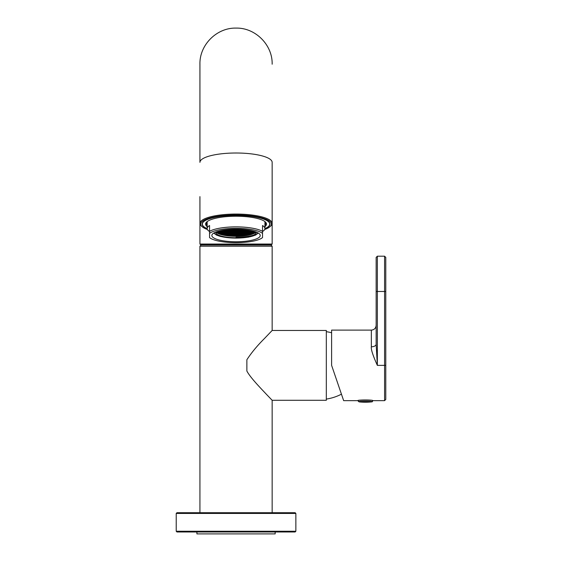 <?xml version="1.0" encoding="UTF-8"?>
<svg xmlns="http://www.w3.org/2000/svg" width="562" height="562" viewBox="0 0 562 562"><rect width="100%" height="100%" fill="white"/><g stroke="black" fill="none" stroke-linecap="round" stroke-linejoin="round"><path stroke-width="0.84" d="M265.053 245.011L207.034 245.011M272.156 512.713L272.156 400.284L266.297 394.187C261.435 388.953 250.343 377.727 246.873 371.025L246.873 359.736C251.432 352.739 257.234 345.721 264.288 338.689L272.156 330.47L272.156 246.212L199.932 246.212L199.932 512.713M272.156 246.212L270.947 245.011L201.133 245.011L199.932 246.212M272.156 400.284L326.318 400.284L326.318 330.47L272.156 330.47M326.318 331.678A48.149 48.149 0 0 1 331.615 332.774M326.318 399.083A48.149 48.149 0 0 0 341.443 394.166M376.154 332.402L376.154 344.253L377.355 365.377L377.355 256.202L384.577 256.202L385.785 257.41L385.785 365.377L377.355 365.377C372.929 355.57 370.92 349.374 371.341 346.796L371.341 330.112L331.615 330.112L331.615 365.377L342.869 398.36M372.543 401.458L359.301 401.914L358.352 401.458L358.352 400.523L358.352 401.458L372.543 401.458L372.543 400.573L372.901 400.65C373.379 399.758 357.256 399.758 357.734 400.65L343.656 400.65L331.615 365.377M372.901 400.65L384.577 400.65L385.785 399.449L385.785 365.377M371.341 346.796A4.812 2.536 0 0 0 376.154 344.253L376.154 257.41L376.154 291.474L384.577 291.474L384.577 400.65M359.652 400.284L370.99 400.284M372.22 401.816A60.183 60.183 0 0 1 359.301 401.914M275.162 531.975L275.162 533.9L196.918 533.9L196.918 531.975M176.215 513.436L176.215 531.252L176.939 531.975L295.141 531.975L295.865 531.252L295.865 513.436L295.141 512.713L176.939 512.713L176.215 513.436L295.865 513.436M176.215 531.252L295.865 531.252M272.156 244.048L271.432 244.765L200.655 244.765L199.932 244.048L272.156 244.048L272.156 223.416A36.108 9.343 180 0 0 236.04 214.066A36.108 9.343 180 0 0 199.932 223.416A36.108 9.343 180 0 0 201.252 225.917L201.948 226.563A35.392 9.161 180 0 0 207.392 229.486M264.695 229.486A35.392 9.161 180 0 0 270.139 226.563L270.835 225.917A36.108 9.343 180 0 0 272.156 223.416L272.156 162.348A36.108 9.343 180 0 0 236.04 153.005A36.108 9.343 180 0 0 199.932 162.348L199.932 64.209C199.433 44.911 216.749 27.601 236.04 28.1C255.338 27.601 272.647 44.911 272.156 64.209L272.156 64.209M270.139 226.563A35.392 9.161 180 0 0 236.04 214.951A35.392 9.161 180 0 0 201.948 226.563M207.16 228.727A33.945 8.788 0 0 1 203.339 221.758A33.945 8.788 0 0 1 236.04 215.323A33.945 8.788 0 0 1 268.741 221.758A33.945 8.788 0 0 1 264.92 228.727M264.927 228.608A33.706 8.725 180 0 0 269.612 223.332A33.706 8.725 180 0 0 236.04 215.387A33.706 8.725 0 0 0 202.475 223.332A33.706 8.725 0 0 0 207.153 228.608M264.934 226.605A30.453 7.882 180 0 0 265.383 221.997A30.453 7.882 180 0 0 236.04 216.23A30.453 7.882 180 0 0 206.704 221.997A30.453 7.882 180 0 0 207.153 226.605M207.076 221.674A29.73 7.692 180 0 0 206.31 223.416A29.73 7.692 180 0 0 207.153 225.236M264.934 225.236A29.73 7.692 180 0 0 265.77 223.416A29.73 7.692 180 0 0 265.004 221.674M262.524 231.354L262.524 225.538A28.887 7.475 180 0 1 264.934 228.53A28.887 7.475 180 0 1 262.524 231.516L262.524 237.593A27.686 7.165 180 0 1 236.04 242.672A27.686 7.165 180 0 1 209.563 237.593L209.563 231.354A28.887 7.475 0 0 1 236.04 226.865A28.887 7.475 180 0 1 262.524 231.354L262.524 233.413A27.686 7.165 180 0 0 236.04 228.341A27.686 7.165 180 0 0 209.563 233.413L209.563 231.516A28.887 7.475 180 0 1 207.153 228.53L207.153 221.618M236.04 241.765A24.194 6.259 0 0 1 211.846 235.506A24.194 6.259 0 0 1 236.04 229.247A24.194 6.259 180 0 1 260.234 235.506A24.194 6.259 180 0 1 236.04 241.765M209.563 231.354L209.563 225.538A28.887 7.475 180 0 0 207.153 228.53M256.188 232.036A20.225 5.234 180 0 1 236.04 237.719A20.225 5.234 0 0 1 215.822 232.485A20.225 5.234 0 0 1 215.892 232.036M217.262 233.033A20.225 5.234 180 0 0 217.445 233.146L218.709 233.146L218.709 232.766L217.262 233.033A20.225 5.234 0 0 1 216.103 231.958M219.068 233.933A20.225 5.234 180 0 0 219.447 234.08L220.515 234.08L220.515 233.701L219.068 233.933A20.225 5.234 0 0 1 217.445 233.146M224.484 235.38A20.225 5.234 180 0 0 225.046 235.478L225.931 235.106L224.484 235.38A20.225 5.234 0 0 1 222.671 235.014A20.225 5.234 0 0 1 222.664 235.014A20.225 5.234 0 0 1 220.866 234.551A20.225 5.234 0 0 1 219.447 234.08M222.671 235.014L224.126 235.014L224.126 234.642L222.678 234.642L222.664 235.014M228.095 235.9A20.225 5.234 180 0 0 228.537 235.949L229.542 235.576L228.095 235.9A20.225 5.234 0 0 1 225.046 235.478M233.511 236.279A20.225 5.234 180 0 0 234.958 236.314L233.511 236.279A20.225 5.234 0 0 1 228.537 235.949M235.316 236.321A20.225 5.234 180 0 0 236.04 236.321A20.225 5.234 180 0 0 236.764 236.321L235.316 236.321A20.225 5.234 0 0 1 234.958 236.314M235.316 234.691A20.225 5.234 0 0 1 234.958 234.684M234.958 235.576L233.511 235.576L233.511 235.949L234.958 235.949L234.958 235.106L233.511 235.106L233.511 235.478L234.958 235.478L234.958 229.247L233.511 229.401L233.511 230.343L234.958 230.343L234.958 229.963L233.511 229.963L233.511 230.806L234.958 230.806L234.958 230.434L233.511 230.434L233.511 231.277L234.958 231.277L234.958 230.898L233.511 230.898L233.511 232.211L234.958 232.211L234.958 231.832L233.511 231.832L233.511 232.675L234.958 232.675L234.958 232.303L233.511 232.303L233.511 233.146L234.958 233.146L234.958 232.766L233.511 232.766L233.511 233.609L234.958 233.609L234.958 233.237L233.511 233.237L233.511 234.544L234.958 234.544L234.958 234.171L233.511 234.171L233.511 235.014L234.958 235.014L234.958 234.642L233.511 234.642A20.225 5.234 0 0 1 233.153 234.642L231.706 234.642L231.706 235.014L233.153 235.014L233.153 234.171L231.706 234.171L231.706 234.544L233.153 234.544L233.153 233.237L231.706 233.237L231.706 233.609L233.153 233.609L233.153 232.766L231.706 232.766L231.706 233.146L233.153 233.146L233.153 232.303L231.706 232.303L231.706 232.675L233.153 232.675L233.153 231.832L231.706 231.832L231.706 232.211L233.153 232.211L233.153 230.898L231.706 230.898L231.706 231.277L233.153 231.277L233.153 230.434L231.706 230.434L231.706 230.806L233.153 230.806L233.153 229.963L231.706 229.963L231.706 230.343L233.153 230.343L233.153 229.289L231.706 229.345L231.706 235.478L233.153 235.478L233.153 235.106L231.706 235.106L231.706 235.949L233.153 235.949L233.153 235.576L231.706 235.576M231.706 234.572A20.225 5.234 0 0 1 231.347 234.551M229.9 234.445A20.225 5.234 0 0 1 229.542 234.417M228.095 234.27A20.225 5.234 0 0 1 227.736 234.235M226.289 234.045A20.225 5.234 0 0 1 225.931 233.989M224.484 233.757A20.225 5.234 0 0 1 224.126 233.687L222.678 233.701L222.678 234.08L224.126 234.08L224.126 233.701M222.678 233.392A20.225 5.234 0 0 1 222.671 233.385A20.225 5.234 0 0 1 222.32 233.307M220.873 232.921A20.225 5.234 0 0 1 220.866 232.921A20.225 5.234 0 0 1 220.515 232.816M219.644 230.898L220.515 231.277L219.068 231.045L219.068 232.675L220.515 232.675L220.515 232.303L219.068 232.303A20.225 5.234 0 0 1 218.709 232.155M252.64 234.08A20.225 5.234 180 0 0 253.012 233.933L251.572 233.701L251.572 234.08L252.64 234.08A20.225 5.234 0 0 1 251.214 234.544A20.225 5.234 0 0 1 251.214 234.551A20.225 5.234 0 0 1 251.207 234.551L251.207 234.551A20.225 5.234 0 0 1 249.409 235.014A20.225 5.234 0 0 1 247.596 235.38L246.156 235.106L247.034 235.478A20.225 5.234 0 0 1 243.985 235.9L242.538 235.576L243.55 235.949A20.225 5.234 0 0 1 238.569 236.279L237.122 236.314A20.225 5.234 0 0 1 236.764 236.321M251.214 234.551L251.207 234.171L249.767 234.171L249.767 234.544L251.214 234.551M254.635 233.146A20.225 5.234 180 0 0 254.818 233.033L253.378 232.766L253.378 233.146L254.635 233.146A20.225 5.234 0 0 1 253.012 233.933M255.984 231.958A20.225 5.234 0 0 1 254.818 233.033M237.122 236.314A20.225 5.234 180 0 0 238.569 236.279M243.55 235.949A20.225 5.234 180 0 0 243.985 235.9M247.034 235.478A20.225 5.234 180 0 0 247.596 235.38M253.378 232.155A20.225 5.234 0 0 1 253.012 232.303L251.572 232.303L251.572 232.675L253.012 232.675L253.012 231.832L251.572 231.832L251.572 232.211L253.012 232.211L253.012 231.045L251.572 231.277L251.572 230.898L251.572 233.146L253.012 233.146L253.012 232.766L251.572 232.766L251.572 233.609L253.012 233.609L253.012 233.237L251.572 233.237M251.572 232.816A20.225 5.234 0 0 1 251.214 232.921A20.225 5.234 0 0 1 251.207 232.921M250.041 233.237A20.225 5.234 0 0 1 249.409 233.385A20.225 5.234 0 0 1 249.402 233.392M247.961 234.642L247.961 235.014L249.409 235.014L249.402 234.642L247.961 234.642L247.961 234.171L247.961 234.544L249.402 234.544L249.402 234.171L247.961 234.171L247.961 233.701L247.961 234.08L249.402 234.08L249.402 233.701L247.961 233.701A20.225 5.234 0 0 1 247.596 233.757M246.156 233.989A20.225 5.234 0 0 1 245.791 234.045M244.344 234.235A20.225 5.234 0 0 1 243.985 234.27M242.538 234.417A20.225 5.234 0 0 1 242.18 234.445M240.733 234.551A20.225 5.234 0 0 1 240.374 234.572M240.374 235.576L238.927 235.576L238.927 235.949L240.374 235.949L240.374 235.106L238.927 235.106L238.927 235.478L240.374 235.478L240.374 229.345L238.927 229.401L238.927 230.343L240.374 230.343L240.374 229.963L238.927 229.963L238.927 230.806L240.374 230.806L240.374 230.434L238.927 230.434L238.927 231.277L240.374 231.277L240.374 230.898L238.927 230.898L238.927 232.211L240.374 232.211L240.374 231.832L238.927 231.832L238.927 232.675L240.374 232.675L240.374 232.303L238.927 232.303L238.927 233.146L240.374 233.146L240.374 232.766L238.927 232.766L238.927 233.609L240.374 233.609L240.374 233.237L238.927 233.237L238.927 234.544L240.374 234.544L240.374 234.171L238.927 234.171L238.927 235.014L240.374 235.014L240.374 234.642L238.927 234.642A20.225 5.234 0 0 1 238.569 234.649L237.122 234.642L237.122 235.014L238.569 235.014L238.569 234.171L237.122 234.171L237.122 234.544L238.569 234.544L238.569 233.237L237.122 233.237L237.122 233.609L238.569 233.609L238.569 232.766L237.122 232.766L237.122 233.146L238.569 233.146L238.569 232.303L237.122 232.303L237.122 232.675L238.569 232.675L238.569 231.832L237.122 231.832L237.122 232.211L238.569 232.211L238.569 230.898L237.122 230.898L237.122 231.277L238.569 231.277L238.569 230.434L237.122 230.434L237.122 230.806L238.569 230.806L238.569 229.963L237.122 229.963L237.122 230.343L238.569 230.343L238.569 229.275L237.122 229.247L237.122 235.478L238.569 235.478L238.569 235.106L237.122 235.106L237.122 235.949L238.569 235.949L238.569 235.576L237.122 235.576M237.122 234.684A20.225 5.234 0 0 1 236.764 234.691M220.873 234.171L220.866 234.551L222.32 234.544L222.32 234.171L220.873 234.171L220.873 233.237L220.873 233.609L222.32 233.609L222.32 233.237L220.873 233.237L220.873 232.766L220.873 233.146L222.32 233.146L222.32 232.766L220.873 232.766L220.873 232.303L220.873 232.675L222.32 232.675L222.32 232.303L220.873 232.303L220.873 231.832L220.873 232.211L222.32 232.211L222.32 231.832L220.873 231.832L220.873 230.898L220.873 231.277L222.32 231.277L222.32 230.898L220.873 230.898L222.32 230.806L221.857 230.434M236.764 235.576L236.764 229.401L235.316 229.247L235.316 229.872L236.764 229.872L236.764 229.5L235.316 229.5L235.316 230.343L236.764 230.343L236.764 229.963L235.316 229.963L235.316 230.806L236.764 230.806L236.764 230.434L235.316 230.434L235.316 231.277L236.764 231.277L236.764 230.898L235.316 230.898L235.316 231.741L236.764 231.741L236.764 231.368L235.316 231.368L235.316 232.211L236.764 232.211L236.764 231.832L235.316 231.832L235.316 232.675L236.764 232.675L236.764 232.303L235.316 232.303L235.316 233.146L236.764 233.146L236.764 232.766L235.316 232.766L235.316 233.609L236.764 233.609L236.764 233.237L235.316 233.237L235.316 234.08L236.764 234.08L236.764 233.701L235.316 233.701L235.316 234.544L236.764 234.544L236.764 234.171L235.316 234.171L235.316 235.014L236.764 235.014L236.764 234.642L235.316 234.642L235.316 235.478L236.764 235.478L236.764 235.106L235.316 235.106L235.316 235.949L236.764 235.949L236.764 235.576L235.316 235.576M233.511 231.368L233.511 231.741L234.958 231.741L234.958 231.368L233.511 231.368M237.122 231.368L237.122 231.741L238.569 231.741L238.569 231.368L237.122 231.368M231.706 231.368L231.706 231.741L233.153 231.741L233.153 231.368L231.706 231.368M238.927 231.368L238.927 231.741L240.374 231.741L240.374 231.368L238.927 231.368M238.927 229.5L238.927 229.872L240.374 229.872L240.374 229.5L238.927 229.5M237.122 229.5L237.122 229.872L238.569 229.872L238.569 229.5L237.122 229.5M233.511 229.5L233.511 229.872L234.958 229.872L234.958 229.5L233.511 229.5M231.706 229.5L231.706 229.872L233.153 229.872L233.153 229.5L231.706 229.5M229.9 229.5L229.9 229.872L231.347 229.872L231.347 229.5L229.9 229.5M229.9 229.451L229.9 230.343L231.347 230.343L231.347 229.963L229.9 229.963L229.9 230.806L231.347 230.806L231.347 230.434L229.9 230.434L229.9 231.277L231.347 231.277L231.347 230.898L229.9 230.898L229.9 232.211L231.347 232.211L231.347 231.832L229.9 231.832L229.9 232.675L231.347 232.675L231.347 232.303L229.9 232.303L229.9 233.146L231.347 233.146L231.347 232.766L229.9 232.766L229.9 233.609L231.347 233.609L231.347 233.237L229.9 233.237L229.9 234.544L231.347 234.544L231.347 234.171L229.9 234.171L229.9 235.014L231.347 235.014L231.347 234.642L229.9 234.642L229.9 235.478L231.347 235.478L231.347 235.106L229.9 235.106L229.9 235.949L231.347 235.949L231.347 235.576L229.9 235.576M229.9 231.368L229.9 231.741L231.347 231.741L231.347 231.368L229.9 231.368M241.498 229.401L240.733 229.359L240.733 230.343L242.18 230.343L242.18 229.963L240.733 229.963L240.733 230.806L242.18 230.806L242.18 230.434L240.733 230.434L240.733 231.277L242.18 231.277L242.18 230.898L240.733 230.898L240.733 232.211L242.18 232.211L242.18 231.832L240.733 231.832L240.733 232.675L242.18 232.675L242.18 232.303L240.733 232.303L240.733 233.146L242.18 233.146L242.18 232.766L240.733 232.766L240.733 233.609L242.18 233.609L242.18 233.237L240.733 233.237L240.733 234.544L242.18 234.544L242.18 234.171L240.733 234.171L240.733 235.014L242.18 235.014L242.18 234.642L240.733 234.642L240.733 235.478L242.18 235.478L242.18 235.106L240.733 235.106L240.733 235.949L242.18 235.949L242.18 235.576L240.733 235.576M240.733 231.368L240.733 231.741L242.18 231.741L242.18 231.368L240.733 231.368M240.733 229.5L240.733 229.872L242.18 229.872L242.18 229.5L240.733 229.5M230.582 229.401L231.347 229.359L231.347 235.576M228.095 235.106L228.095 235.478L229.542 235.478L229.542 235.106L228.095 235.106L228.095 234.642L228.095 235.014L229.542 235.014L229.542 234.642L228.095 234.642L228.095 234.171L228.095 234.544L229.542 234.544L229.542 234.171L228.095 234.171L228.095 233.237L228.095 233.609L229.542 233.609L229.542 233.237L228.095 233.237L228.095 232.766L228.095 233.146L229.542 233.146L229.542 232.766L228.095 232.766L228.095 232.303L228.095 232.675L229.542 232.675L229.542 232.303L228.095 232.303L228.095 231.832L228.095 232.211L229.542 232.211L229.542 231.832L228.095 231.832L228.095 230.898L228.095 231.277L229.542 231.277L229.542 230.898L228.095 230.898L228.095 230.434L228.095 230.806L229.542 230.806L229.542 230.434L228.095 230.434L228.095 229.963L228.095 230.343L229.542 230.343L229.542 229.963L228.095 229.963L228.095 229.591L229.542 229.872L229.212 229.5M228.095 231.368L228.095 231.741L229.542 231.741L229.542 231.368L228.095 231.368M242.538 229.472L242.538 230.343L243.985 230.343L243.985 229.963L242.538 229.963L242.538 230.806L243.985 230.806L243.985 230.434L242.538 230.434L242.538 231.277L243.985 231.277L243.985 230.898L242.538 230.898L242.538 232.211L243.985 232.211L243.985 231.832L242.538 231.832L242.538 232.675L243.985 232.675L243.985 232.303L242.538 232.303L242.538 233.146L243.985 233.146L243.985 232.766L242.538 232.766L242.538 233.609L243.985 233.609L243.985 233.237L242.538 233.237L242.538 234.544L243.985 234.544L243.985 234.171L242.538 234.171L242.538 235.014L243.985 235.014L243.985 234.642L242.538 234.642L242.538 235.478L243.985 235.478L243.985 235.106L242.538 235.106M242.538 231.368L242.538 231.741L243.985 231.741L243.985 231.368L242.538 231.368M242.875 229.5L242.538 229.872L243.985 229.591L243.985 235.106M226.289 235.106L226.289 229.774L227.736 229.626L226.289 229.963L226.289 230.343L227.736 230.343L227.736 230.898L226.289 230.898L226.289 231.277L227.736 231.277L227.736 230.898L227.736 231.368L226.289 231.368L226.289 231.741L227.736 231.741L227.736 231.368L227.736 231.832L226.289 231.832L226.289 232.211L227.736 232.211L227.736 231.832L227.736 232.303L226.289 232.303L226.289 232.675L227.736 232.675L227.736 232.303L227.736 232.766L226.289 232.766L226.289 233.146L227.736 233.146L227.736 232.766L227.736 233.237L226.289 233.237L226.289 233.609L227.736 233.609L227.736 233.237L227.736 233.701L226.289 233.701L226.289 234.08L227.736 234.08L227.736 233.701L227.736 234.171L226.289 234.171L226.289 234.544L227.736 234.544L227.736 234.171L227.736 234.642L226.289 234.642L226.289 235.014L227.736 235.014L227.736 234.642L227.736 235.106L226.289 235.106L226.289 235.478L227.736 235.478L227.736 235.106M226.289 230.434L226.289 230.806L227.736 230.806L227.736 230.434L226.289 230.434M245.791 235.106L245.791 229.872L244.344 229.626L244.344 230.343L245.791 230.343L245.791 229.963L244.344 229.963L244.344 230.806L245.791 230.806L245.791 230.434L244.344 230.434L244.344 231.277L245.791 231.277L245.791 230.898L244.344 230.898L244.344 231.741L245.791 231.741L245.791 231.368L244.344 231.368L244.344 232.211L245.791 232.211L245.791 231.832L244.344 231.832L244.344 232.675L245.791 232.675L245.791 232.303L244.344 232.303L244.344 233.146L245.791 233.146L245.791 232.766L244.344 232.766L244.344 233.609L245.791 233.609L245.791 233.237L244.344 233.237L244.344 234.08L245.791 234.08L245.791 233.701L244.344 233.701L244.344 234.544L245.791 234.544L245.791 234.171L244.344 234.171L244.344 235.014L245.791 235.014L245.791 234.642L244.344 234.642L244.344 235.478L245.791 235.478L245.791 235.106L244.344 235.106M225.474 229.872L224.758 229.963M224.484 235.106L224.484 230.006L225.931 230.343L225.931 229.963L225.931 230.434L224.484 230.434L224.484 230.806L225.931 230.806L225.931 230.434L225.931 230.898L224.484 230.898L224.484 231.277L225.931 231.277L225.931 230.898L225.931 231.832L224.484 231.832L224.484 232.211L225.931 232.211L225.931 231.832L225.931 232.303L224.484 232.303L224.484 232.675L225.931 232.675L225.931 232.303L225.931 232.766L224.484 232.766L224.484 233.146L225.931 233.146L225.931 232.766L225.931 233.237L224.484 233.237L224.484 233.609L225.931 233.609L225.931 233.237L225.931 234.171L224.484 234.171L224.484 234.544L225.931 234.544L225.931 234.171L225.931 234.642L224.484 234.642L224.484 235.014L225.931 235.014L225.931 234.642L225.931 235.106M224.484 231.368L224.484 231.741L225.931 231.741L225.931 231.368L224.484 231.368M224.484 233.701L224.484 234.08L225.931 234.08L225.931 233.701L224.484 233.701M228.095 233.701L228.095 234.08L229.542 234.08L229.542 233.701L228.095 233.701M229.9 233.701L229.9 234.08L231.347 234.08L231.347 233.701L229.9 233.701M231.706 233.701L231.706 234.08L233.153 234.08L233.153 233.701L231.706 233.701M233.511 233.701L233.511 234.08L234.958 234.08L234.958 233.701L233.511 233.701M237.122 233.701L237.122 234.08L238.569 234.08L238.569 233.701L237.122 233.701M238.927 233.701L238.927 234.08L240.374 234.08L240.374 233.701L238.927 233.701M240.733 233.701L240.733 234.08L242.18 234.08L242.18 233.701L240.733 233.701M242.538 233.701L242.538 234.08L243.985 234.08L243.985 233.701L242.538 233.701M246.156 233.701L246.156 234.08L247.596 234.08L247.596 233.701L246.156 233.701M247.322 229.963L246.156 229.963L246.156 230.806L247.596 230.806L247.596 230.434L246.156 230.434L246.156 231.277L247.596 231.277L247.596 230.898L246.156 230.898L246.156 232.211L247.596 232.211L247.596 231.832L246.156 231.832L246.156 232.675L247.596 232.675L247.596 232.303L246.156 232.303L246.156 233.146L247.596 233.146L247.596 232.766L246.156 232.766L246.156 233.609L247.596 233.609L247.596 233.237L246.156 233.237L246.156 234.544L247.596 234.544L247.596 234.171L246.156 234.171L246.156 235.014L247.596 235.014L247.596 234.642L246.156 234.642L246.156 235.106M246.156 231.368L246.156 231.741L247.596 231.741L247.596 231.368L246.156 231.368M246.606 229.872L246.156 229.816L246.156 230.343L247.596 230.006L247.596 235.106M222.678 234.642L222.678 230.287L224.126 230.055L224.126 230.434L222.678 230.434L222.678 230.806L224.126 230.806L224.126 230.434L224.126 230.898L222.678 230.898L222.678 231.277L224.126 231.277L224.126 230.898L224.126 231.832L222.678 231.832L222.678 232.211L224.126 232.211L224.126 231.832L224.126 232.303L222.678 232.303L222.678 232.675L224.126 232.675L224.126 232.303L224.126 232.766L222.678 232.766L222.678 233.146L224.126 233.146L224.126 232.766L224.126 233.237L222.678 233.237L222.678 233.609L224.126 233.609L224.126 233.237L224.126 234.171L222.678 234.171L222.678 234.544L224.126 234.544L224.126 234.171L224.126 234.642M222.678 231.368L222.678 231.741L224.126 231.741L224.126 231.368L222.678 231.368M249.402 234.642L249.402 230.287L247.961 230.055L247.961 230.806L249.402 230.806L249.402 230.434L247.961 230.434L247.961 231.277L249.402 231.277L249.402 230.898L247.961 230.898L247.961 231.741L249.402 231.741L249.402 231.368L247.961 231.368L247.961 232.211L249.402 232.211L249.402 231.832L247.961 231.832L247.961 232.675L249.402 232.675L249.402 232.303L247.961 232.303L247.961 233.146L249.402 233.146L249.402 232.766L247.961 232.766L247.961 233.609L249.402 233.609L249.402 233.237L247.961 233.237L247.961 233.701M220.873 231.368L220.873 231.741L222.32 231.741L222.32 231.368L220.873 231.368M220.873 233.701L220.873 234.08L222.32 234.08L222.32 233.701L220.873 233.701M249.767 233.701L249.767 234.08L251.207 234.08L251.207 233.701L249.767 233.701M249.767 233.237L249.767 233.609L251.207 233.609L251.207 233.237L249.767 233.237L249.767 232.766L249.767 233.146L251.207 233.146L251.207 232.766L249.767 232.766L249.767 232.303L249.767 232.675L251.207 232.675L251.207 232.303L249.767 232.303L249.767 231.832L249.767 232.211L251.207 232.211L251.207 231.832L249.767 231.832L249.767 230.898L249.767 231.277L251.207 231.277L251.207 230.898L249.767 230.898L249.767 230.434L249.767 230.806L251.207 230.624L251.207 233.237M249.767 231.368L249.767 231.741L251.207 231.741L251.207 231.368L249.767 231.368M250.231 230.434L249.767 230.35M220.044 230.806L220.515 230.701L220.515 231.832L219.068 231.832L219.068 232.211L220.515 232.211L220.515 231.832L220.515 232.766L219.068 232.766L219.068 233.146L220.515 233.146L220.515 232.766L220.515 233.237L219.068 233.237L219.068 233.609L220.515 233.609L220.515 233.237M219.068 231.368L219.068 231.741L220.515 231.741L220.515 231.368L219.068 231.368M251.572 231.368L251.572 231.741L253.012 231.741L253.012 231.368L251.572 231.368M252.436 230.898L252.036 230.806M217.262 232.766L217.262 231.558L218.709 231.741L218.709 231.368L218.709 231.832L217.262 231.832L217.262 232.211L218.709 232.211L218.709 231.832L218.709 232.303L217.262 232.303L217.262 232.675L218.709 232.675L218.709 232.303L218.709 232.766M253.378 232.303L253.378 232.675L254.818 232.675L254.818 232.303L253.378 232.303L253.378 231.832L253.378 232.211L254.818 232.211L254.818 231.832L253.378 231.832L253.378 231.137L253.876 231.277M254.2 231.368L253.378 231.741L254.818 231.558L254.818 232.303M242.18 235.576L242.18 229.451M229.542 235.106L229.542 229.472M222.32 234.171L222.32 230.35M233.153 235.576L233.153 234.642M233.511 234.642L233.511 235.576M238.569 235.576L238.569 234.642M238.927 234.642L238.927 235.576M219.068 232.303L219.068 233.237M253.012 233.237L253.012 232.303M385.785 291.474L384.577 291.474L384.577 256.202M214.389 232.71A21.665 5.606 180 0 0 236.04 238.091A21.665 5.606 180 0 0 257.691 232.71M236.04 237.241A22.873 5.922 180 0 0 253.35 235.19M371.341 330.112C374.264 329.824 375.866 328.222 376.154 325.3M377.355 256.202L376.154 257.41M199.932 244.048L199.932 196.623M264.934 228.53L264.934 221.618M213.771 233.061L216.475 235.078L220.437 236.454L236.04 238.133L248.32 237.164L255.605 235.078L258.309 233.061"/></g></svg>
